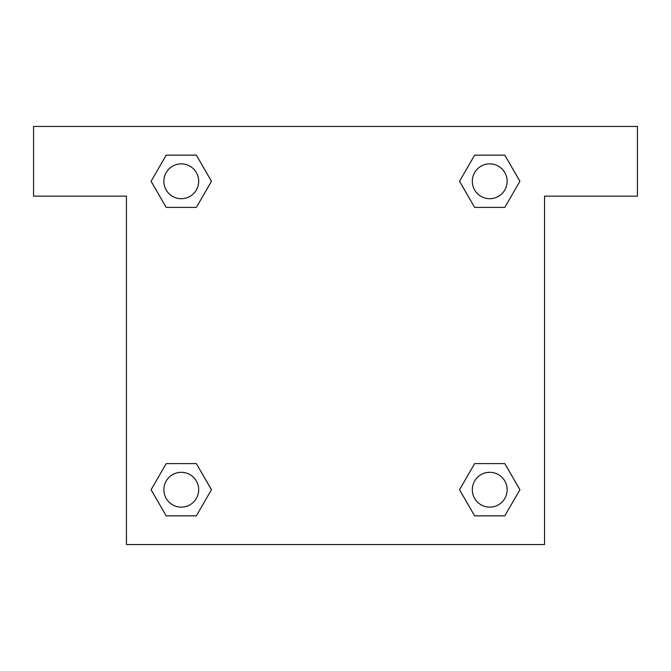 <?xml version="1.0" encoding="UTF-8"?>
<svg xmlns="http://www.w3.org/2000/svg" width="671" height="671" viewBox="0 0 671 671"><rect width="100%" height="100%" fill="white"/><g stroke="black" fill="none" stroke-linecap="round" stroke-linejoin="round"><path stroke-width="1.01" d="M485.729 207.406L504.81 207.406L474.64 207.406L459.551 181.271L474.64 155.144L504.81 155.144L519.899 181.271L504.81 207.406L474.64 207.406L485.729 207.406L474.64 207.406L460.172 182.411A197.425 197.425 0 0 1 460.247 182.478M504.81 463.594L474.64 463.594L504.81 463.594L519.899 489.729L504.81 515.856L474.64 515.856L459.551 489.729L474.64 463.594L504.81 463.594L519.933 489.704M185.271 207.406L166.19 207.406L196.36 207.406L166.19 207.406L151.101 181.271L166.19 155.144L196.36 155.144L211.449 181.271L196.36 207.406L185.271 207.406L196.36 207.406L210.828 182.411M185.271 463.594L166.19 463.594L196.36 463.594L211.449 489.729L196.36 515.856L166.19 515.856L151.101 489.729L166.19 463.594L196.36 463.594L185.271 463.594L196.36 463.594L210.828 488.589A197.425 197.425 0 0 1 210.753 488.522M637.45 126.458L33.55 126.458L33.55 196.142L126.458 196.142L126.458 544.542L544.542 544.542L544.542 196.142L637.45 196.142L637.45 126.458M166.19 207.406L151.067 181.296M196.36 155.144L166.19 155.144L196.36 155.144L211.482 181.254M196.36 463.594L211.482 489.704M166.19 515.856L196.36 515.856L166.19 515.856L151.067 489.746M474.64 515.856L504.81 515.856L474.64 515.856L459.518 489.746M474.64 207.406L459.518 181.296M504.81 155.144L474.64 155.144L504.81 155.144L519.933 181.254M507.15 489.729A17.421 17.421 0 0 0 481.015 474.64A17.421 17.421 0 0 0 481.015 504.81A17.421 17.421 0 0 0 507.15 489.729M198.691 489.729A17.421 17.421 0 0 0 172.564 474.64A17.421 17.421 0 0 0 172.564 504.81A17.421 17.421 0 0 0 198.691 489.729M507.15 181.271A17.421 17.421 0 0 0 481.015 166.19A17.421 17.421 0 0 0 481.015 196.36A17.421 17.421 0 0 0 507.15 181.271M198.691 181.271A17.421 17.421 0 0 0 172.564 166.19A17.421 17.421 0 0 0 172.564 196.36A17.421 17.421 0 0 0 198.691 181.271M474.64 463.594L485.729 463.594"/></g></svg>
